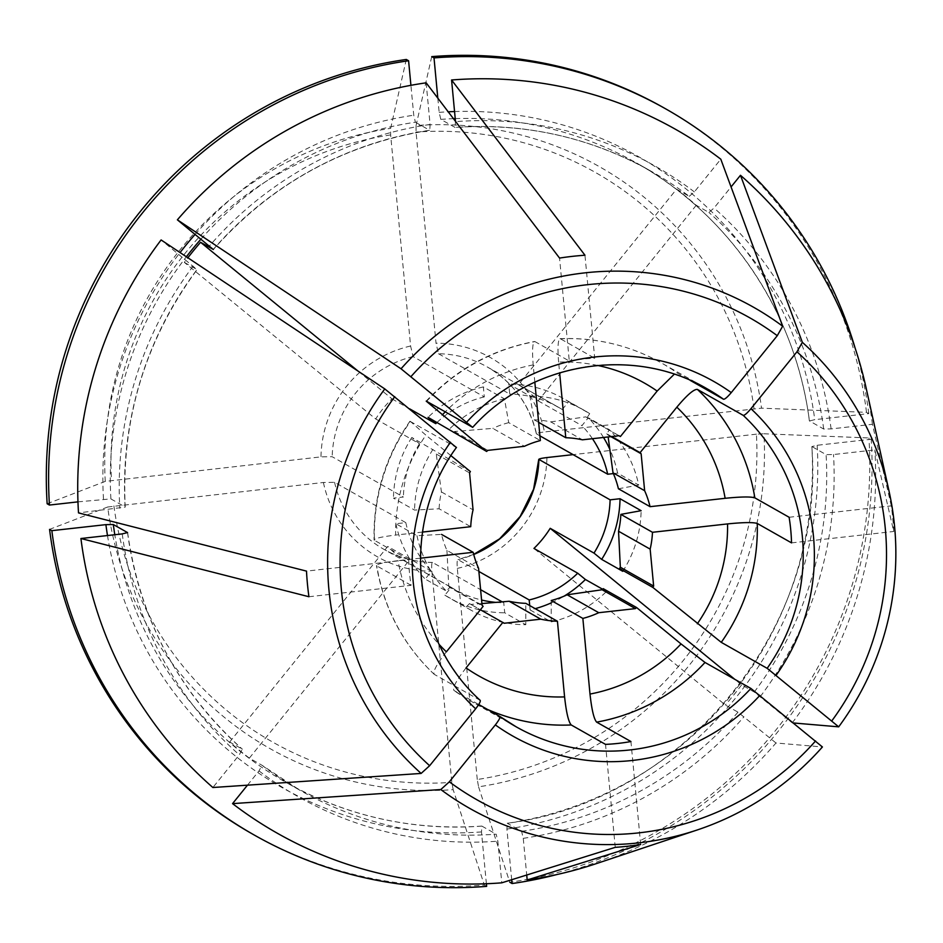 <?xml version="1.0" encoding="UTF-8"?>
<svg xmlns="http://www.w3.org/2000/svg" width="943" height="943" viewBox="0 0 943 943"><rect width="100%" height="100%" fill="white"/><g stroke="black" fill="none" stroke-linecap="round" stroke-linejoin="round"><path stroke-width="0.71" stroke-dasharray="4.71 3.54" d="M247.467 785.177L258.995 770.914L262.013 765.28A355.853 349.547 119.5 0 0 300.298 790.47A355.853 349.547 119.5 0 0 496.183 834.178L497.845 841.18L501.782 882.825M466.054 667.915C456.424 680.28 452.392 687.801 453.972 690.476L478.738 704.492M516.08 726.77L470.192 700.79L453.972 690.476A194.105 190.663 119.5 0 0 470.192 700.79A194.105 190.663 119.5 0 0 487.378 709.384M481.908 603.555L470.816 604.404A109.989 108.044 -60.5 0 1 469.508 603.591L480.376 609.744M469.508 603.591L465.983 607.127A114.846 112.806 119.5 0 0 471.264 610.31A114.846 112.806 119.5 0 0 525.805 624.726A16933.545 2586.425 -96.4 0 0 525.805 603.343M486.388 883.744L481.484 831.915L481.944 826.103A355.853 349.547 -60.5 0 1 286.047 782.407L300.298 790.47L262.036 765.292L249.353 758.113L407.447 562.547L451.226 587.336L444.884 595.186L465.983 607.127M249.353 758.113A355.853 349.547 -60.5 0 1 229.668 742.011L242.327 749.178L239.31 754.813L212.87 787.511M229.668 742.011L387.762 546.433L431.54 571.222L425.199 579.073L446.298 591.025L449.823 587.489L483.134 606.337M446.369 651.813C436.739 664.178 432.707 671.699 434.287 674.363L480.187 700.354A194.105 190.663 119.5 0 1 456.271 447.395L409.946 421.262M434.122 674.245L434.287 674.363A194.105 190.663 119.5 0 1 376.823 565.906L376.481 565.529C383.777 608.27 402.991 644.517 434.122 674.245M407.447 562.547A104.814 102.964 -60.5 0 1 387.762 546.433M696.252 205.268L538.158 400.846A104.814 102.964 -60.5 0 0 518.473 384.732L676.567 189.166A355.853 349.547 -60.5 0 1 696.252 205.268L708.912 212.434L714.04 208.002L731.073 186.926M538.158 400.846L581.949 425.635L588.291 417.784L609.39 429.725L606.773 433.78L611.665 436.55M789.114 517.259L891.3 505.861A297.988 292.707 -60.5 0 1 893.728 531.475L874.856 449.917L833.518 454.526L826.103 454.644L811.793 446.475C826.351 625.669 684.524 801.09 507.228 823.251L521.597 831.337L523.259 838.339L526.724 875.021M791.542 542.873L893.728 531.475M511.695 879.725L506.91 829.086L507.358 823.274A355.853 349.547 -60.5 0 0 811.864 446.581L817.168 445.273L871.214 439.238L868.927 437.941A1409613.457 153008.563 -5.4 0 0 763.96 433.78A334.352 328.435 -60.5 0 1 478.572 786.827L477.264 779.507A327.351 321.551 119.5 0 0 756.416 434.169L763.96 433.78M756.416 434.169L573.085 454.632M618.419 488.769A16933.545 1838.072 -5.4 0 0 638.706 485.067A114.846 112.806 119.5 0 0 609.39 429.725M613.351 473.586L617.606 473.115L638.706 485.067M536.367 433.768L539.915 435.843M536.355 433.768C529.318 404.358 512.921 382.068 487.177 366.898A104.814 102.964 119.5 0 1 536.484 433.898C536.202 433.297 538.877 432.637 544.5 431.941A114.516 112.488 119.5 0 0 436.02 343.181L416.063 132.079L416.063 125.513A334.352 328.435 -60.5 0 1 761.543 408.166L544.5 431.941M455.221 118.606A355.853 349.547 -60.5 0 1 636.702 163.08A355.853 349.547 -60.5 0 1 809.448 420.967L814.752 419.659L868.798 413.623L866.511 412.339A1409613.457 153008.563 -5.4 0 0 761.543 408.166M891.3 505.861L872.428 424.303L831.101 428.912L823.687 429.03L809.365 420.861C795.951 313.418 730.165 215.204 636.702 163.08L650.953 171.143A355.853 349.547 119.5 0 0 455.068 127.446L455.481 121.352M308.927 596.73L411.101 585.32A194.105 190.663 -60.5 0 1 408.684 559.706L306.499 571.116M411.101 585.32L376.823 565.906C375.774 564.291 382.87 562.547 398.087 560.672A168.219 165.237 119.5 0 0 439.391 644.706M420.366 558.197L398.087 560.672M252.429 834.001A417.313 409.922 119.5 0 0 484.348 885.088A1426776.445 217925.426 -96.4 0 1 453.159 789.656A334.352 328.435 -60.5 0 1 107.679 507.004L323.402 482.486L334.588 482.321L405.796 522.634L395.883 523.742L416.983 535.683A16933.545 1838.072 -5.4 0 0 441.524 534.398A92.202 90.563 119.5 0 0 446.947 550.37L478.572 568.275M107.679 507.004A1426758.281 154869.574 -5.4 0 0 49.566 529.377M793.605 722.986L792.238 722.868L754.259 692.056L741.599 684.889L734.797 679.325M602.648 589.257L606.514 591.45L603.249 588.668M596.624 863.529A404.382 397.215 119.5 0 0 775.983 742.99L822.426 746.962M775.983 742.99L737.992 712.177L725.332 704.999L533.95 548.425M741.599 684.889A355.853 349.547 -60.5 0 1 725.332 704.999M358.081 371.118L391.97 398.854A104.814 102.964 -60.5 0 0 375.715 418.975L184.333 262.39A355.853 349.547 -60.5 0 1 187.869 257.757M184.333 262.39L197.087 269.592C145.069 340.494 121.105 419.67 125.219 507.098L78.505 512.898M77.963 501.865L110.897 498.906L125.136 506.98A355.853 349.547 119.5 0 1 196.993 269.557L161.112 239.946M408.684 559.706L374.395 540.304A194.105 190.663 119.5 0 1 410.382 421.415L425.894 435.171A168.219 165.237 119.5 0 0 395.659 535.07C380.442 536.932 373.357 538.677 374.395 540.304L374.065 539.879C373.216 496.548 385.18 457.001 409.934 421.25M450.943 455.669L425.894 435.171M375.715 418.975L419.494 443.764L411.82 437.469L470.392 471.571M534.834 382.186L533.208 364.917C531.982 349.488 532.583 341.72 534.999 341.625L569.289 361.039L559.553 258.076M569.289 361.039A194.105 190.663 -60.5 0 1 594.703 358.199L584.966 255.235M676.567 189.166L689.227 196.333A355.853 349.547 119.5 0 0 650.953 171.143C590.212 137.254 524.945 122.696 455.151 127.47L440.817 119.384L439.155 112.37L437.811 98.143M431.729 56.627A1409613.551 215303.98 -96.4 0 0 416.063 125.513M518.473 384.732L562.264 409.521A104.814 102.964 119.5 0 0 558.386 407.223L487.177 366.898A104.814 102.964 119.5 0 0 438.507 353.755L436.02 343.181M438.507 353.755L509.727 394.068L508.784 384.072L529.883 396.025A16933.557 2586.425 -96.4 0 1 534.151 419.824L538.63 422.358M597.52 365.424A168.219 165.237 119.5 0 0 558.621 362.077L559.635 372.791M558.621 362.077C557.396 346.647 557.997 338.879 560.413 338.796L594.703 358.199M560.012 338.69L560.413 338.796A194.105 190.663 119.5 0 1 661.456 362.972A194.105 190.663 119.5 0 1 677.675 373.287L690.182 380.371M426.201 401.129C455.976 369.42 492.081 349.547 534.504 341.531L534.999 341.625A194.105 190.663 119.5 0 0 426.637 401.294M406.303 59.456A1409613.551 215303.98 -96.4 0 0 390.638 128.354L390.638 134.92L410.594 346.022L413.093 356.584L484.301 396.909L483.358 386.913L504.458 398.865A16933.557 2586.425 -96.4 0 1 508.725 422.653L540.351 440.57M200.977 239.133A355.853 349.547 -60.5 0 1 415.403 122.213L413.741 115.211L410.912 85.33M415.403 122.213L429.643 130.275A355.853 349.547 119.5 0 0 213.248 249.447M426.153 82.819L430.091 124.464L429.76 130.299C343.889 144.055 271.749 183.791 213.342 249.506M640.674 844.504L630.938 741.54M615.249 847.344L605.524 744.381M481.838 826.08L496.183 834.178M484.348 885.088L486.635 886.373M453.159 789.656L451.838 782.348L431.882 571.246C431.446 565.541 431.67 562.606 432.554 562.464L480.6 589.67M432.413 562.429L432.554 562.464A104.814 102.964 119.5 0 1 383.895 549.321C398.924 557.749 415.097 562.122 432.413 562.429M502.171 601.882L503.762 602.789L504.705 612.785L525.805 624.726M47.15 503.762A1426758.281 154869.574 -5.4 0 1 105.251 481.401L320.985 456.872L332.16 456.707L403.38 497.02L393.455 498.128L414.555 510.08A16933.545 1838.072 -5.4 0 0 439.108 508.784L470.734 526.689M792.238 722.868A404.382 397.215 119.5 0 0 874.856 449.917M872.428 424.303A404.382 397.215 119.5 0 0 866.051 387.656M453.347 432.601A109.989 108.044 -60.5 0 1 454.479 431.517L492.812 428.37L524.438 446.287M454.479 431.517L487.779 450.377M606.773 433.78A109.989 108.044 -60.5 0 1 607.834 434.9L610.899 436.633M449.823 587.489A109.989 108.044 -60.5 0 1 448.762 586.369L446.947 550.37M448.762 586.369L482.073 605.217M470.816 604.404L504.116 623.264M504.458 398.865A114.846 112.806 119.5 0 0 449.174 429.301M483.358 386.913A114.846 112.806 119.5 0 0 428.075 417.36M484.301 396.909A104.814 102.964 119.5 0 0 437.033 422.429M617.606 473.115A114.846 112.806 119.5 0 0 609.956 449.658M603.52 437.458A114.846 112.806 119.5 0 0 588.291 417.784M592.44 438.695A104.814 102.964 119.5 0 0 581.949 425.635M534.151 419.824A92.202 90.563 119.5 0 1 550.795 421.898L582.42 439.815M439.108 508.784A92.202 90.563 119.5 0 1 441.43 491.94L436.255 454.043A109.989 108.044 -60.5 0 1 437.092 452.723M436.255 454.043L469.567 472.903M422.488 532.076L395.659 535.07M432.92 449.422A114.846 112.806 119.5 0 0 414.555 510.08M411.82 437.469A114.846 112.806 119.5 0 0 393.455 498.128M419.494 443.764A104.814 102.964 119.5 0 0 403.38 497.02M395.883 523.742A114.846 112.806 119.5 0 0 425.199 579.073M416.983 535.683A114.846 112.806 119.5 0 0 446.298 591.025M689.227 196.333L694.354 191.9L720.794 159.19M558.386 407.223A104.814 102.964 119.5 0 0 509.727 394.068M562.264 409.521L568.605 401.671A114.846 112.806 119.5 0 0 563.325 398.488A114.846 112.806 119.5 0 0 508.784 384.072M568.605 401.671L589.705 413.623A114.846 112.806 119.5 0 0 584.424 410.441A114.846 112.806 119.5 0 0 529.883 396.025M550.795 421.898L585.792 416.865A109.989 108.044 -60.5 0 1 587.088 417.678L618.973 435.737M589.705 413.623L587.088 417.678M585.792 416.865L619.091 435.725M444.884 595.186A114.846 112.806 119.5 0 0 450.165 598.369A114.846 112.806 119.5 0 0 504.705 612.785M451.226 587.336A104.814 102.964 119.5 0 0 455.104 589.634A104.814 102.964 119.5 0 0 481.578 600.031M496.183 602.4A104.814 102.964 119.5 0 0 503.762 602.789M622.769 571.328A114.846 112.806 119.5 0 0 641.134 510.682M477.264 779.507L457.308 568.405C456.872 562.7 457.084 559.777 457.968 559.635L478.879 571.47M473.681 554.401L457.968 559.635A104.814 102.964 119.5 0 0 473.716 554.496M529.718 605.559L530.131 609.944A114.846 112.806 119.5 0 0 535.2 608.659M551.231 602.895A114.846 112.806 119.5 0 0 564.126 596.129M530.131 609.944L551.231 621.897A114.846 112.806 119.5 0 0 606.514 591.45M551.231 621.897A16933.545 2586.425 -96.4 0 0 551.231 600.502M868.798 413.623A417.313 409.922 119.5 0 0 855.101 348.026M508.725 422.653A92.202 90.563 119.5 0 0 492.812 428.37M441.43 491.94L473.056 509.845M478.572 786.827A1426776.445 217925.426 -96.4 0 0 509.774 882.247A417.313 409.922 119.5 0 0 868.927 437.941M866.511 412.339A417.313 409.922 119.5 0 0 663.648 107.702M556.995 874.526A417.313 409.922 119.5 0 0 871.214 439.238M405.796 522.634A104.814 102.964 119.5 0 0 431.54 571.222M391.97 398.854L409.663 408.861M105.251 481.401A334.352 328.435 -60.5 0 1 390.638 128.354M390.638 134.92A327.351 321.551 119.5 0 0 111.474 480.258M410.594 346.022A114.516 112.488 119.5 0 0 320.985 456.872M413.093 356.584A104.814 102.964 119.5 0 0 332.16 456.707M533.208 364.917A168.219 165.237 119.5 0 0 445.261 411.843M110.897 498.906A355.853 349.547 -60.5 0 1 186.372 256.755M103.482 499.024A362.324 355.9 -60.5 0 1 180.054 252.559M195.13 234.359A362.324 355.9 -60.5 0 1 413.741 115.211M753.999 408.555A327.351 321.551 119.5 0 0 416.063 132.079M694.354 191.9A362.324 355.9 119.5 0 0 455.516 121.635M560.012 338.678C596.176 337.288 629.983 345.386 661.456 362.972L707.344 388.952A194.105 190.663 119.5 0 0 472.537 427.285M457.308 568.405A114.516 112.488 119.5 0 0 546.916 457.555M481.484 831.915A362.324 355.9 -60.5 0 1 107.49 535.541M481.849 826.08C412.056 830.854 346.8 816.296 286.047 782.407A355.853 349.547 -60.5 0 1 114.798 534.728M193.126 266.126A362.324 355.9 119.5 0 0 119.832 508.277M439.155 112.37A362.324 355.9 -60.5 0 1 448.22 111.804M454.561 111.545A362.324 355.9 -60.5 0 1 814.752 419.659M440.817 119.384A355.853 349.547 -60.5 0 1 453.442 118.665M831.101 428.912A362.324 355.9 119.5 0 0 714.04 208.002M823.687 429.03A355.853 349.547 119.5 0 0 708.912 212.434M323.402 482.486A114.516 112.488 119.5 0 0 431.882 571.246M113.903 505.872A327.351 321.551 119.5 0 0 451.838 782.348M334.588 482.321A104.814 102.964 119.5 0 0 383.895 549.321L455.104 589.634M127.576 532.771A355.853 349.547 119.5 0 0 242.327 749.178M122.248 533.891A362.324 355.9 119.5 0 0 239.31 754.813M754.259 692.056A355.853 349.547 119.5 0 0 826.103 454.644M521.597 831.337A355.853 349.547 119.5 0 0 737.992 712.177M258.995 770.914A362.324 355.9 119.5 0 0 497.845 841.18M760.235 696.677A362.324 355.9 119.5 0 0 833.518 454.526M523.259 838.339A362.324 355.9 119.5 0 0 743.968 716.798M430.091 124.464A362.324 355.9 119.5 0 0 209.381 246.017M817.168 445.273A362.324 355.9 -60.5 0 1 506.91 829.086M584.424 410.441L563.325 398.488M471.264 610.31L450.165 598.369M127.635 532.665C139.953 619.15 178.203 691.325 242.375 749.213"/><path stroke-width="1.41" d="M478.738 704.492L499.873 716.456C500.391 717.517 498.882 720.334 495.334 724.908L449.328 781.83L440.805 789.539L232.556 803.625L247.467 785.177M564.586 696.901A168.219 165.237 119.5 0 1 466.054 667.915L502.819 622.451A109.989 108.044 119.5 0 0 504.116 623.264L540.787 619.174A92.202 90.563 119.5 0 0 557.431 621.248L564.586 696.901C566.307 712.625 568.523 721.984 571.234 724.967L605.524 744.381A194.105 190.663 -60.5 0 0 630.938 741.54L596.648 722.138C593.949 719.144 591.732 709.796 590 694.06A168.219 165.237 119.5 0 0 681.046 643.928L636.56 607.516L603.249 588.668A109.989 108.044 -60.5 0 1 602.129 589.752L567.144 594.797L598.77 612.702L635.429 608.612A109.989 108.044 119.5 0 0 636.56 607.516M480.376 609.744L502.819 622.451M439.391 644.706A168.219 165.237 119.5 0 0 446.369 651.813L483.134 606.337A109.989 108.044 119.5 0 1 482.073 605.217L478.572 568.275A92.202 90.563 119.5 0 1 473.162 552.303L420.366 558.197M51.853 530.661A417.313 409.922 119.5 0 0 254.716 835.298L252.429 834.001A417.313 409.922 119.5 0 1 49.566 529.377L51.853 530.661L105.899 524.638L113.313 524.52L127.553 532.583L122.248 533.891L80.921 538.512A404.382 397.215 119.5 0 0 212.87 787.511L421.12 773.437L429.643 765.716L475.649 708.806C479.197 704.232 480.706 701.415 480.187 700.354M611.665 436.55L640.085 452.64L676.838 407.176C686.975 395.07 693.824 389.141 697.36 389.388L743.249 415.38C744.628 415.391 747.186 413.164 750.946 408.708L796.953 351.798L802.34 342.309L740.479 175.292L731.073 186.926M608.141 436.939L613.009 472.797A92.202 90.563 119.5 0 1 618.419 488.769L650.057 506.674L725.132 498.305C740.833 496.713 750.734 496.56 754.836 497.845L789.114 517.259A194.105 190.663 -60.5 0 1 791.542 542.873L757.253 523.459C753.151 522.174 743.249 522.328 727.548 523.919L652.473 532.288L620.848 514.383A16933.545 1838.072 -5.4 0 0 641.134 510.682L620.034 498.729L610.109 499.837L538.783 459.347M573.085 454.632L546.916 457.555C541.306 458.251 538.63 458.911 538.901 459.512A104.814 102.964 119.5 0 1 473.716 554.496M613.351 473.586L607.693 474.223A104.814 102.964 119.5 0 0 592.44 438.695M539.915 435.843L607.693 474.223M80.921 538.512L308.927 596.73A297.988 292.707 -60.5 0 1 306.499 571.116L78.505 512.898A404.382 397.215 119.5 0 1 161.112 239.946L384.779 388.905A287.969 282.876 119.5 0 0 421.12 773.437M441.524 534.398L473.162 552.303M734.797 679.325L550.205 528.316L593.996 553.105A104.814 102.964 119.5 0 0 610.109 499.837M793.605 722.986L838.692 726.841L767.166 668.328A194.105 190.663 119.5 0 0 743.249 415.38M620.848 514.383A92.202 90.563 119.5 0 1 618.525 531.227L620.341 567.214A109.989 108.044 -60.5 0 1 619.516 568.546L652.815 587.406L721.265 642.348L767.166 668.328M619.516 568.546L622.769 571.328L601.669 559.388L593.996 553.105M564.126 596.129A114.846 112.806 119.5 0 0 585.414 579.497L577.729 573.214L533.95 548.425A104.814 102.964 -60.5 0 0 550.205 528.316M585.414 579.497L602.648 589.257M681.046 643.928L705.01 662.457L750.899 688.449L822.426 746.962A287.969 282.876 119.5 0 1 697.148 829.993L596.624 863.529A404.382 397.215 119.5 0 1 527.196 879.984L640.674 844.504A297.988 292.707 -60.5 0 1 615.249 847.344L501.782 882.825A404.382 397.215 119.5 0 1 232.556 803.625M358.081 371.118L200.588 242.28L213.354 249.482M187.869 257.757A355.853 349.547 -60.5 0 1 200.588 242.28M456.271 447.395L384.779 388.905M422.488 532.076L470.734 526.689A92.202 90.563 119.5 0 1 473.056 509.845L469.567 472.903A109.989 108.044 119.5 0 1 470.392 471.571L450.943 455.669M690.182 380.371L723.564 399.266C724.931 399.278 727.501 397.062 731.261 392.606L777.268 335.696L782.655 326.207A287.969 282.876 119.5 0 0 401.034 368.784L177.378 219.825A404.382 397.215 119.5 0 1 426.153 82.819L559.553 258.076A297.988 292.707 -60.5 0 1 584.966 255.235L451.579 79.99L455.481 121.352M437.811 98.143L434.016 57.912L431.729 56.627A417.313 409.922 119.5 0 1 663.648 107.702L665.935 108.999A417.313 409.922 119.5 0 0 434.016 57.912M538.63 422.358L565.776 437.729L559.635 372.791M534.834 382.186L540.351 440.57A92.202 90.563 119.5 0 0 524.438 446.287L487.779 450.377A109.989 108.044 119.5 0 0 486.647 451.461L426.212 401.14M49.437 505.059L47.15 503.762A417.313 409.922 119.5 0 1 406.303 59.456L408.59 60.753A417.313 409.922 119.5 0 0 49.437 505.059L77.963 501.865M410.912 85.33L408.59 60.753M254.716 835.298A417.313 409.922 119.5 0 0 486.635 886.373L486.388 883.744M480.6 589.67L502.171 601.882M481.908 603.555L509.161 601.257A92.202 90.563 119.5 0 0 525.805 603.343L557.431 621.248M838.692 726.841A287.969 282.876 119.5 0 0 889.025 491.103A287.969 282.876 119.5 0 0 802.34 342.309M889.025 491.103L866.051 387.656A404.382 397.215 119.5 0 0 740.479 175.292M610.899 436.633L641.134 453.76A109.989 108.044 119.5 0 0 640.085 452.64M613.009 472.797L644.635 490.702L641.134 453.76M602.129 589.752L635.429 608.612M437.033 422.429A104.814 102.964 119.5 0 0 435.76 423.643L428.075 417.36L486.647 451.461M650.057 506.674A92.202 90.563 119.5 0 0 644.635 490.702M609.956 449.658A114.846 112.806 119.5 0 0 603.52 437.458M618.973 435.737L620.4 436.538A109.989 108.044 119.5 0 0 619.091 435.725L582.42 439.815A92.202 90.563 119.5 0 0 565.776 437.729M440.805 789.539A287.969 282.876 119.5 0 0 697.148 829.993M449.328 781.83A276.912 272.008 119.5 0 0 815.577 740.962M394.763 396.673A276.912 272.008 119.5 0 0 429.643 765.716M620.4 436.538L657.153 391.062A168.219 165.237 119.5 0 0 597.52 365.424M674.245 374.241L657.153 391.062M426.637 401.294L472.537 427.285L401.034 368.784M777.268 335.696A276.912 272.008 119.5 0 0 411.018 376.563M782.655 326.207L720.794 159.19A404.382 397.215 119.5 0 0 451.579 79.99M481.578 600.031A104.814 102.964 119.5 0 0 496.183 602.4M601.669 559.388A114.846 112.806 119.5 0 0 620.034 498.729M652.815 587.406A109.989 108.044 119.5 0 0 653.652 586.074L650.151 549.132A92.202 90.563 119.5 0 0 652.473 532.288M535.2 608.659A114.846 112.806 119.5 0 0 551.231 602.895M478.879 571.47L529.188 599.948A104.814 102.964 119.5 0 0 577.729 573.214M529.188 599.948L529.718 605.559M598.77 612.702A92.202 90.563 119.5 0 1 582.857 618.419L551.231 600.502A92.202 90.563 119.5 0 0 567.144 594.797M582.857 618.419L590 694.06M855.101 348.026A417.313 409.922 119.5 0 0 665.935 108.999M509.161 601.257L540.787 619.174M618.525 531.227L650.151 549.132M509.774 882.247L512.061 883.544A417.313 409.922 119.5 0 0 556.995 874.526M831.844 720.841A276.912 272.008 119.5 0 0 796.953 351.798M409.663 408.861L435.76 423.643M526.724 875.021L527.196 879.984M213.248 249.447L177.378 219.825M512.061 883.544L511.695 879.725M620.341 567.214L653.652 586.074M776.148 675.271A203.806 200.199 119.5 0 0 750.946 408.708M445.261 411.843A168.219 165.237 119.5 0 0 442.161 415.061M186.372 256.755A355.853 349.547 -60.5 0 1 200.977 239.133M180.054 252.559A362.324 355.9 -60.5 0 1 195.13 234.359M725.132 498.305A168.219 165.237 119.5 0 0 676.838 407.176M754.836 497.845A194.105 190.663 119.5 0 0 697.36 389.388M495.334 724.908A203.806 200.199 119.5 0 0 759.881 695.392M499.92 716.491A194.105 190.663 119.5 0 0 516.08 726.77A194.105 190.663 119.5 0 0 750.899 688.449M450.459 442.243A203.806 200.199 119.5 0 0 475.649 708.806M723.564 399.266A194.105 190.663 119.5 0 0 707.344 388.952C633.484 345.386 530.874 362.1 472.655 427.391M731.261 392.606A203.806 200.199 119.5 0 0 466.714 422.122M697.313 623.806A168.219 165.237 119.5 0 0 727.548 523.919M721.265 642.348A194.105 190.663 119.5 0 0 757.253 523.459M107.49 535.541A362.324 355.9 -60.5 0 1 105.899 524.638M114.798 534.728A355.853 349.547 -60.5 0 1 113.313 524.52M448.22 111.804A362.324 355.9 -60.5 0 1 454.561 111.545M453.442 118.665A355.853 349.547 -60.5 0 1 455.221 118.606M487.378 709.384A194.105 190.663 119.5 0 0 571.234 724.967M596.648 722.138A194.105 190.663 119.5 0 0 705.01 662.457M499.896 716.468L516.08 726.77M480.258 700.413C411.337 638.482 400.421 523.471 456.471 447.406M538.771 459.347L533.585 489.217L520.147 516.493L499.601 538.842L473.681 554.401"/></g></svg>

